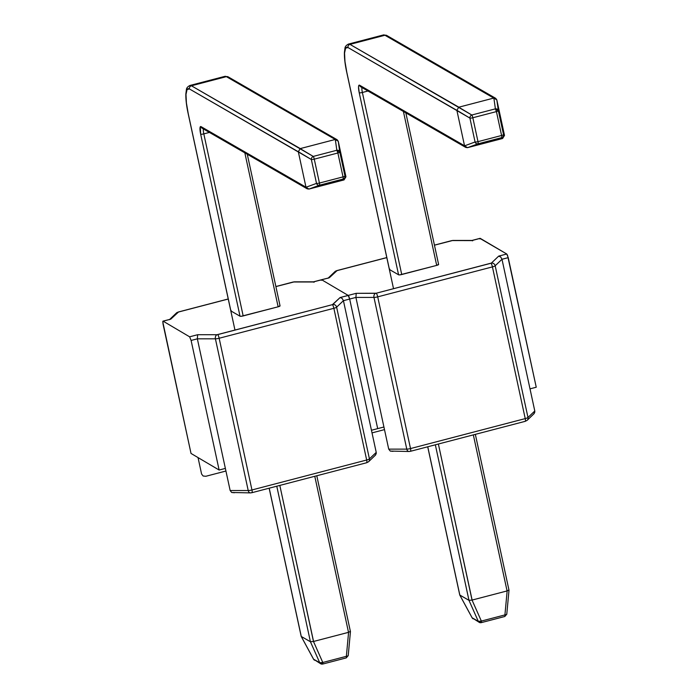 <?xml version="1.0" encoding="UTF-8"?>
<svg xmlns="http://www.w3.org/2000/svg" width="699" height="699" viewBox="0 0 699 699"><rect width="100%" height="100%" fill="white"/><g stroke="black" fill="none" stroke-linecap="round" stroke-linejoin="round"><path stroke-width="1.05" d="M329.29 277.774L321.531 279.731L321.313 280.351L321.68 279.766L329.29 277.774L336.586 270.81A3.294 3.076 -133.7 0 0 334.987 271.588A3.294 3.076 46.3 0 1 336.586 270.81L337.04 270.627A3.294 0.682 -104.6 0 0 336.883 270.6A3.294 0.682 75.4 0 1 337.04 270.627L386.809 257.625L337.04 270.627L329.29 277.774L321.68 279.766L348.181 295.415L349.666 299.05L355.913 297.416L373.974 297.416L406.774 449.125A3.958 0.778 -12.2 0 0 410.514 448.566A3.294 0.682 75.4 0 1 410.531 451.283L409.072 451.484A3.294 2.394 -90 0 0 409.754 451.344L410.374 451.248A3.294 0.682 -104.6 0 0 410.54 451.283A3.294 0.682 75.4 0 1 410.374 451.248M176.41 313.012A3.294 3.076 46.3 0 1 178.027 312.217L178.481 312.025A3.294 0.682 -104.6 0 0 178.324 311.999A3.294 0.682 75.4 0 1 178.481 312.025L228.25 299.032L178.481 312.025L170.731 319.181L163.12 321.164L189.621 336.813L197.66 334.716L217.031 334.725L332.375 304.668L340.125 297.521L348.189 295.415L349.666 299.05L377.687 428.627L349.666 299.05L355.913 297.416L383.926 427.002L355.913 297.416L356.219 293.318L348.181 295.415L321.68 279.766L348.181 295.415L356.219 293.318L376.211 293.222L491.388 263.077L498.684 256.114L506.749 254.008L480.239 238.359L471.755 240.578L452.384 240.57L434.446 245.192L452.384 240.57L471.755 240.578L480.239 238.359L479.872 238.953M405.839 112.854L438.614 264.458A2.639 0.516 167.8 0 0 438.535 264.362L436.692 265.393L399.776 274.873L398.579 274.794L389.439 269.526L389.71 269.071M372.017 432.891L384.494 429.623L372.017 432.891M533.538 414.227L534.779 412.261L534.787 410.977L530.008 388.854L534.787 410.977L527.981 417.478L495.18 265.769A3.958 0.778 167.8 0 1 492.428 266.896L525.229 418.605L410.514 448.566L377.713 296.857L492.428 266.896L525.229 418.605A3.958 0.778 -12.2 0 0 527.981 417.478L495.18 265.769L501.987 259.277L530.008 388.854L536.247 387.229L530.008 388.854L501.987 259.277L508.234 257.643L536.247 387.229L507.509 255.266L506.749 254.008L479.977 238.429M383.926 427.002L377.687 428.627L383.926 427.002L388.714 449.125L383.926 427.002M527.177 420.309A3.294 3.076 -133.7 0 0 527.981 417.478A3.294 3.076 46.3 0 1 527.151 420.335L534.219 413.493L534.787 410.977L527.981 417.478A3.958 0.778 167.8 0 1 525.229 418.605L410.514 448.566L377.713 296.857A3.958 0.778 167.8 0 1 373.974 297.416L406.774 449.125L388.714 449.125L390.252 451.082L393.004 451.344M438.614 264.458A2.639 0.516 167.8 0 1 436.692 265.393L401.733 274.524A2.639 0.516 167.8 0 1 398.579 274.794L389.439 269.526A2.639 0.516 167.8 0 1 389.36 269.43L389.369 269.456M501.987 259.259L508.234 257.643L506.749 254.008L498.684 256.114L500.755 257.049L498.684 256.114L491.388 263.077A3.294 3.076 46.3 0 1 495.18 265.769L501.987 259.277L500.737 257.04M495.18 265.769A3.294 3.076 -133.7 0 0 491.388 263.077L490.934 263.27A3.294 0.682 75.4 0 1 492.428 266.896A3.958 0.778 -12.2 0 0 495.18 265.769M377.713 296.857L492.428 266.896A3.294 0.682 -104.6 0 0 490.934 263.27L376.211 293.222A3.294 0.682 75.4 0 1 377.713 296.857A3.294 0.682 -104.6 0 0 376.211 293.222L375.59 293.318A3.294 2.394 90 0 0 373.974 297.416A3.958 0.778 -12.2 0 0 377.713 296.857M375.59 293.318L356.219 293.318L355.913 297.416L373.974 297.416A3.294 2.394 -90 0 1 375.59 293.318M472.655 240.832L471.755 240.578L472.655 240.832M472.07 240.439L453.066 240.439A3.294 2.394 90 0 0 452.384 240.57A3.294 2.394 -90 0 1 453.109 240.439M453.066 240.439L451.615 240.639A3.294 0.682 75.4 0 1 451.764 240.666A3.294 0.682 -104.6 0 0 451.615 240.639A3.294 0.682 -104.6 0 0 451.493 240.736M525.229 418.605A3.294 0.682 75.4 0 1 525.255 421.322A3.294 0.682 75.4 0 1 525.098 421.296A3.294 0.682 -104.6 0 0 525.246 421.322A3.294 0.682 -104.6 0 0 525.229 418.605M527.151 420.335L525.246 421.322L410.531 451.283A3.294 0.682 -104.6 0 0 410.514 448.566A3.958 0.778 167.8 0 1 406.774 449.125A3.294 2.394 90 0 0 409.037 451.484M406.774 449.125L388.714 449.125L390.252 451.082L409.072 451.484A3.294 2.394 -90 0 1 406.774 449.125M435.337 444.8L468.968 600.336L472.043 600.083L438.378 444.014L472.113 600.057L507.151 590.917L508.933 589.921L507.072 590.935L473.337 434.883L507.072 590.935L472.043 600.083L481.358 621.07L504.923 614.919L507.151 590.917L504.923 614.919L481.358 621.07L472.043 600.083L468.985 600.354L435.337 444.8M427.762 446.783L459.828 595.059L468.968 600.336L459.828 595.059L427.762 446.783M459.811 595.059L472.14 617.785L478.299 621.341L468.985 600.354L478.299 621.341L472.14 617.785L459.811 595.059M475.346 434.359L508.933 589.921M472.131 617.776L472.14 617.785A2.639 2.525 120 0 0 473.109 618.825A2.639 2.525 -60 0 1 472.14 617.785L472.14 617.785M481.13 622.626A2.639 2.525 -60 0 1 478.299 621.341A2.639 1.215 -23.9 0 0 481.358 621.07L478.299 621.341A2.639 2.525 120 0 0 481.13 622.626A2.639 0.55 -104.6 0 0 481.253 622.643A2.639 0.55 -104.6 0 0 481.358 621.07A2.639 0.55 75.4 0 1 481.253 622.643A2.639 0.55 75.4 0 1 481.13 622.626M506.434 614.596L506.714 613.923L506.434 614.596L504.923 614.919A2.639 0.55 75.4 0 1 504.818 616.492A2.639 0.55 75.4 0 1 504.704 616.466A2.639 0.55 -104.6 0 0 504.818 616.492A2.639 0.55 -104.6 0 0 504.923 614.919A2.639 0.952 5.3 0 0 506.784 614.185L509.012 590.122M383.34 34.976A32.975 6.841 75.4 0 1 384.931 35.256A32.975 6.841 -104.6 0 0 383.428 34.95L348.478 44.081A32.975 6.841 75.4 0 1 349.972 44.378L384.931 35.256L493.791 98.061L458.832 107.192L349.972 44.378L384.931 35.256A2.639 2.525 -60 0 1 386.8 35.5M362.632 87.095A2.639 2.525 -60 0 1 360.771 86.851L465.744 147.419L467.509 147.664L478.029 143.819A2.639 0.55 -104.6 0 0 477.994 141.652A2.639 0.516 167.8 0 1 475.075 141.993L464.555 145.846L467.509 147.664L502.537 138.516L467.509 147.664L478.029 143.819A2.639 2.377 -110.1 0 1 475.075 141.993L469.911 118.096L475.075 141.993A2.639 0.516 -12.2 0 0 477.994 141.652L472.83 117.755A2.639 0.516 167.8 0 1 469.911 118.096A2.639 2.132 -59.1 0 1 471.808 115.012A2.639 2.132 120.9 0 0 469.911 118.096L456.866 110.293L458.762 107.209L456.866 110.293L464.538 145.768L456.884 110.372L348.023 47.558A2.639 2.525 -60 0 1 349.972 44.378A2.639 2.525 120 0 0 348.023 47.558A30.337 6.3 75.4 0 0 346.8 72.303A2.639 0.516 167.8 0 1 346.721 72.215A2.639 0.516 -12.2 0 0 346.8 72.303L389.439 269.526L346.8 72.303L344.965 61.512L344.555 53.01L345.629 48.117L348.023 47.558L469.911 118.096A2.639 0.516 -12.2 0 0 472.83 117.755L496.43 111.595L501.594 135.484L477.994 141.652L472.83 117.755A2.639 0.55 -104.6 0 0 471.808 115.012L458.762 107.209L493.861 98.043L495.399 108.852L471.808 115.012L349.972 44.378A32.975 6.841 -104.6 0 0 348.382 44.107M367.98 91.01L362.37 92.478A6.597 1.372 75.4 0 1 362.143 87.174A6.597 1.372 75.4 0 0 362.37 92.478L367.98 91.01M401.733 274.524L362.37 92.478A2.639 0.516 167.8 0 1 359.225 92.749L398.579 274.794L359.225 92.749A2.639 0.516 -12.2 0 0 362.37 92.478L401.733 274.524M403.402 111.456L436.692 265.393L403.402 111.456M496.832 99.94L504.486 135.335L496.814 99.861L498.352 110.669L503.525 134.566L504.503 135.414L503.525 134.566L498.352 110.669L496.832 99.94M464.538 145.768L359.592 85.217L358.867 85.392L358.535 86.877L359.225 92.749A9.236 1.914 -104.6 0 1 359.592 85.217A2.639 2.525 120 0 0 360.771 86.851A2.639 2.525 -60 0 1 359.592 85.217L464.538 145.768M465.744 147.419L464.555 145.846L475.075 141.993A2.639 2.377 69.9 0 0 478.029 143.819L501.629 137.651L502.607 138.498L504.503 135.414L502.607 138.498L501.629 137.651A2.639 0.55 -104.6 0 0 501.594 135.484L477.994 141.652A2.639 0.55 75.4 0 1 478.029 143.819L501.629 137.651A2.639 2.639 -49.3 0 0 503.525 134.566A2.639 0.516 167.8 0 1 501.594 135.484A2.639 0.516 -12.2 0 0 503.525 134.566A2.639 2.639 130.7 0 1 501.629 137.651A2.639 0.55 75.4 0 0 501.594 135.484L496.43 111.595A2.639 0.55 -104.6 0 0 495.399 108.852L471.808 115.012A2.639 0.55 75.4 0 1 472.83 117.755L496.43 111.595L498.352 110.669L495.399 108.852A2.639 2.394 -8.1 0 1 498.352 110.669A2.639 0.516 167.8 0 1 496.43 111.595L495.399 108.852L493.861 98.043L495.687 98.323L496.814 99.861L384.931 35.256A2.639 2.525 120 0 1 386.792 35.492L495.687 98.323M162.981 321.138L162.998 323.855L191.019 453.441L162.753 321.758L163.12 321.164L189.621 336.813L191.107 340.448L197.354 338.823L215.414 338.823L248.215 490.532A3.958 0.778 -12.2 0 0 251.955 489.964A3.294 0.682 75.4 0 1 251.972 492.681L250.513 492.891A3.294 2.394 -90 0 0 251.194 492.751L251.815 492.655A3.294 0.682 -104.6 0 0 251.981 492.681A3.294 0.682 75.4 0 1 251.815 492.655M374.979 455.634L376.219 453.668L376.228 452.384L371.449 430.261L376.228 452.384L369.422 458.876L336.621 307.176A3.958 0.778 167.8 0 1 333.869 308.303L366.669 460.012L251.955 489.964L219.154 338.255L333.869 308.303L366.669 460.012A3.958 0.778 -12.2 0 0 369.422 458.876L336.621 307.176L343.427 300.675L371.449 430.261L377.687 428.627L349.675 299.05L377.687 428.627L371.449 430.261L343.427 300.675L349.675 299.05L348.95 296.673L348.189 295.415L321.68 279.766L313.196 281.977L293.825 281.977L275.887 286.59L293.825 281.977L313.196 281.977L321.627 279.74M247.28 154.261L280.054 305.865A2.639 0.516 167.8 0 0 279.976 305.769L278.132 306.8L241.216 316.28L240.019 316.201L230.88 310.933L231.151 310.47M205.856 476.272L225.934 471.03L205.882 476.272L203.129 476.01L201.592 474.053L198.035 457.583L201.6 474.088M191.107 340.448L219.128 470.034L191.019 453.441L219.128 470.034L191.107 340.448L197.354 338.823L225.366 468.409L219.128 470.034L225.366 468.409L197.354 338.823L197.66 334.716L189.621 336.813L191.107 340.448M250.478 492.882A3.294 2.394 90 0 1 248.215 490.532L230.154 490.532L231.692 492.489L250.513 492.891A3.294 2.394 -90 0 1 248.215 490.532A3.958 0.778 167.8 0 0 251.955 489.964A3.294 0.682 -104.6 0 1 251.981 492.681L366.687 462.729A3.294 0.682 -104.6 0 0 366.669 460.012A3.294 0.682 75.4 0 1 366.695 462.729A3.294 0.682 75.4 0 1 366.538 462.703A3.294 0.682 -104.6 0 0 366.687 462.729L368.591 461.733A3.294 3.076 -133.7 0 0 369.422 458.876A3.294 3.076 46.3 0 1 368.591 461.733L375.66 454.892L376.228 452.384L369.422 458.876A3.958 0.778 167.8 0 1 366.669 460.012L251.955 489.964L219.154 338.255A3.958 0.778 167.8 0 1 215.414 338.823L248.215 490.532L230.154 490.532L225.366 468.409L230.154 490.532L231.692 492.489L234.445 492.751M280.054 305.865A2.639 0.516 167.8 0 1 278.132 306.8L243.173 315.931A2.639 0.516 167.8 0 1 240.019 316.201L230.88 310.933A2.639 0.516 167.8 0 1 230.801 310.837L230.801 310.863M348.268 295.476L340.125 297.521L332.829 304.484A3.294 3.076 46.3 0 1 336.621 307.176L343.427 300.675L349.675 299.05L349.5 298.324M343.427 300.675L342.178 298.447L340.125 297.521L342.195 298.456M349.177 297.258L348.766 296.245M336.621 307.176A3.294 3.076 -133.7 0 0 332.829 304.484L332.375 304.668A3.294 0.682 75.4 0 1 333.869 308.303A3.958 0.778 -12.2 0 0 336.621 307.176M219.154 338.255L333.869 308.303A3.294 0.682 -104.6 0 0 332.375 304.668L217.651 334.629A3.294 0.682 75.4 0 1 219.154 338.255A3.294 0.682 -104.6 0 0 217.651 334.629L217.031 334.725A3.294 2.394 90 0 0 215.414 338.823A3.958 0.778 -12.2 0 0 219.154 338.255M217.031 334.725L197.66 334.716L197.354 338.823L215.414 338.823A3.294 2.394 -90 0 1 217.031 334.725M314.096 282.239L313.196 281.977L314.096 282.239M313.51 281.846L294.506 281.837A3.294 2.394 90 0 0 293.825 281.977A3.294 2.394 -90 0 1 294.55 281.837M294.506 281.837L293.056 282.038A3.294 0.682 75.4 0 1 293.204 282.073A3.294 0.682 -104.6 0 0 293.056 282.038A3.294 0.682 -104.6 0 0 292.933 282.143M163.12 321.164L170.731 319.181L162.972 321.138M170.731 319.181L178.027 312.217A3.294 3.076 -133.7 0 0 176.428 312.995L178.332 311.999L228.232 298.971M224.781 76.383A32.975 6.841 75.4 0 1 226.371 76.654A32.975 6.841 -104.6 0 0 224.868 76.357L189.91 85.479A32.975 6.841 75.4 0 1 191.412 85.785L226.371 76.654L335.232 139.468L300.273 148.59L191.412 85.785L226.371 76.654A2.639 2.525 -60 0 1 228.241 76.899A2.639 2.525 120 0 0 226.371 76.654L335.302 139.451L336.839 150.259L313.248 156.419L300.203 148.616L335.302 139.451L337.119 139.721L338.255 141.268L339.793 152.076L344.965 175.973L345.944 176.812L338.272 141.338L345.944 176.812L344.965 175.973L339.793 152.076L338.255 141.268L335.302 139.451L336.839 150.259L313.248 156.419L191.412 85.785A32.975 6.841 -104.6 0 0 189.822 85.514M314.27 159.154L337.87 152.994L343.034 176.891L319.434 183.051L314.27 159.154A2.639 0.55 -104.6 0 0 313.248 156.419A2.639 2.132 120.9 0 0 311.352 159.503L316.516 183.4L305.996 187.245L201.032 126.624L200.307 126.79L200.657 134.156L240.019 316.201L200.657 134.156A2.639 0.516 -12.2 0 0 203.811 133.876A6.597 1.372 75.4 0 1 203.584 128.581A6.597 1.372 75.4 0 0 203.811 133.876L209.42 132.417L203.811 133.876A2.639 0.516 167.8 0 1 200.657 134.156A9.236 1.914 -104.6 0 1 201.032 126.624A2.639 2.525 120 0 0 202.212 128.258A2.639 2.525 -60 0 1 201.032 126.624L305.979 187.175L298.324 151.77L305.996 187.245L308.949 189.071L319.469 185.218L343.069 179.058L344.048 179.905L309.019 189.053L344.048 179.905L345.944 176.812L344.048 179.905L343.069 179.058A2.639 0.55 -104.6 0 0 343.034 176.891L319.434 183.051L314.27 159.154A2.639 0.516 167.8 0 1 311.352 159.503A2.639 2.132 -59.1 0 1 313.248 156.419A2.639 0.55 75.4 0 1 314.27 159.154L337.87 152.994A2.639 0.55 -104.6 0 0 336.839 150.259A2.639 2.394 -8.1 0 1 339.793 152.076L336.839 150.259L337.87 152.994L339.793 152.076A2.639 0.516 167.8 0 1 337.87 152.994L343.034 176.891A2.639 0.516 -12.2 0 0 344.965 175.973A2.639 0.516 167.8 0 1 343.034 176.891A2.639 0.55 75.4 0 1 343.069 179.058A2.639 2.639 -49.3 0 0 344.965 175.973A2.639 2.639 130.7 0 1 343.069 179.058L319.469 185.218A2.639 2.377 -110.1 0 1 316.516 183.4L305.996 187.245L307.184 188.826L308.949 189.071L319.469 185.218A2.639 0.55 -104.6 0 0 319.434 183.051A2.639 0.516 167.8 0 1 316.516 183.4A2.639 0.516 -12.2 0 0 319.434 183.051A2.639 0.55 75.4 0 1 319.469 185.218A2.639 2.377 69.9 0 1 316.516 183.4L311.352 159.503A2.639 0.516 -12.2 0 0 314.27 159.154M243.173 315.931L203.811 133.876L243.173 315.931M244.842 152.854L278.132 306.8L244.842 152.854M188.162 113.605A2.639 0.516 -12.2 0 0 188.241 113.71L230.88 310.933L188.241 113.71L186.406 102.91L185.995 94.417L187.07 89.524L189.464 88.965L311.352 159.503L298.307 151.7L300.203 148.616L298.324 151.77L189.464 88.965A2.639 2.525 -60 0 1 191.412 85.785A2.639 2.525 120 0 0 189.464 88.965A30.337 6.3 75.4 0 0 188.241 113.71A2.639 0.516 167.8 0 1 188.162 113.614L234.969 330.103M204.073 128.502A2.639 2.525 -60 0 1 202.212 128.258L307.184 188.826M276.778 486.207L310.408 641.743L313.484 641.49L279.818 485.412L313.554 641.464L348.583 632.324L350.374 631.319L348.513 632.333L314.777 476.29L348.513 632.333L313.484 641.49L322.789 662.477L346.363 656.326L348.583 632.324L346.363 656.326L322.789 662.477L313.484 641.49L310.408 641.743L276.778 486.207M269.202 488.182L301.269 636.466L310.408 641.743L301.269 636.466L269.202 488.182M301.252 636.457L313.58 659.192L319.74 662.739L310.426 641.752L319.74 662.739L313.58 659.192L301.252 636.457M316.787 475.757L350.374 631.319M313.571 659.183L313.58 659.192A2.639 2.525 120 0 0 314.55 660.223A2.639 2.525 -60 0 1 313.58 659.192L313.58 659.192M322.571 664.024A2.639 2.525 -60 0 1 319.74 662.739A2.639 1.215 -23.9 0 0 322.789 662.477L319.74 662.739A2.639 2.525 120 0 0 322.571 664.024A2.639 0.55 -104.6 0 0 322.693 664.05A2.639 0.55 -104.6 0 0 322.789 662.477A2.639 0.55 75.4 0 1 322.693 664.05A2.639 0.55 75.4 0 1 322.571 664.024M347.875 656.003L348.154 655.321L347.875 656.003L346.363 656.326A2.639 0.55 75.4 0 1 346.258 657.899A2.639 0.55 75.4 0 1 346.145 657.873A2.639 0.55 -104.6 0 0 346.258 657.899A2.639 0.55 -104.6 0 0 346.363 656.326A2.639 0.952 5.3 0 0 348.224 655.583L350.452 631.52M471.965 240.447L480.091 238.333M327.962 278.298L334.987 271.588L336.892 270.592L386.792 257.564M434.437 245.122L451.615 240.639M427.709 446.792L459.759 595.024L472.105 617.794L479.269 622.381L481.253 622.643L504.818 616.492L506.784 614.185M348.478 44.081C346.206 45.243 345.035 46.65 344.965 48.283L344.406 52.556C344.284 57.973 345.053 64.518 346.721 72.215L393.528 288.704M383.428 34.95L386.792 35.492M313.405 281.854L321.531 279.731M275.878 286.529L293.056 282.038M169.403 319.696L176.428 312.995M188.162 113.614C186.493 105.925 185.716 99.372 185.847 93.963L186.406 89.682C186.476 88.048 187.647 86.65 189.91 85.479M224.868 76.357L228.232 76.899L337.128 139.73M269.15 488.199L301.199 636.422L313.545 659.201L320.71 663.779L322.693 664.05L346.258 657.899L348.224 655.592"/></g></svg>
